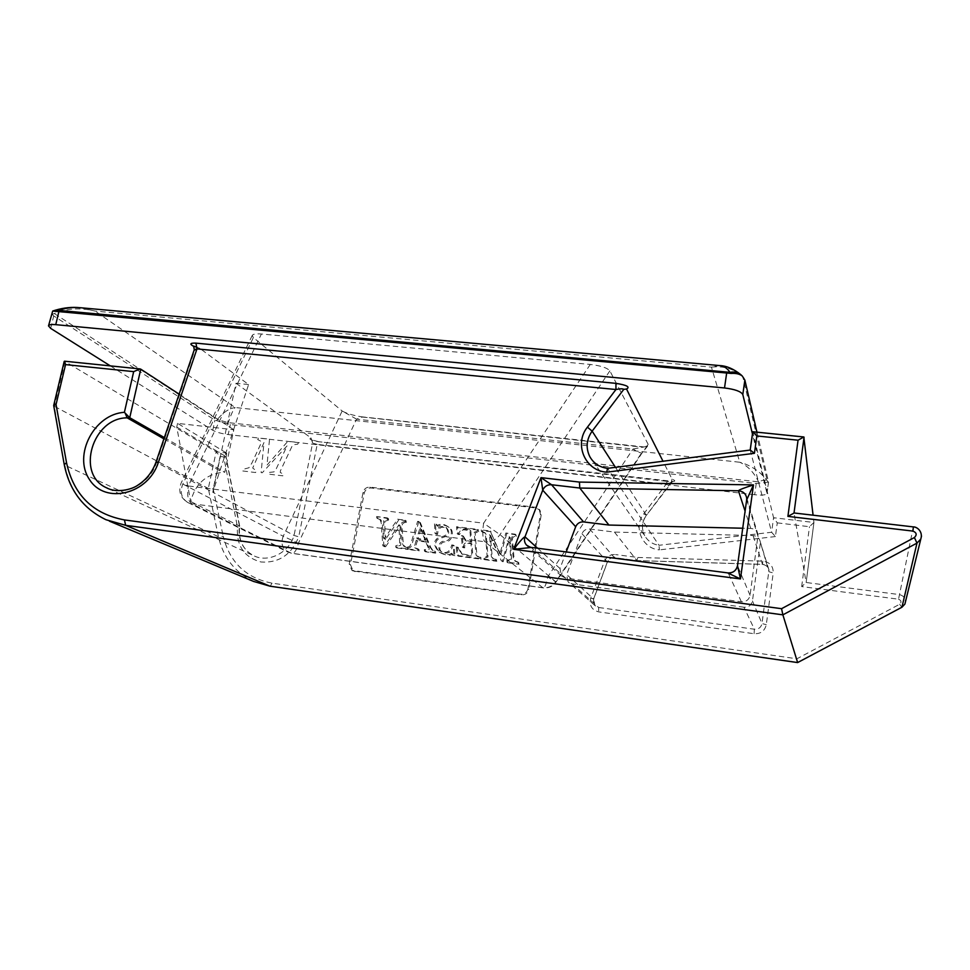 <?xml version="1.0" encoding="UTF-8"?>
<svg xmlns="http://www.w3.org/2000/svg" width="970" height="970" viewBox="0 0 970 970"><rect width="100%" height="100%" fill="white"/><g stroke="black" fill="none" stroke-linecap="round" stroke-linejoin="round"><path stroke-width="0.73" stroke-dasharray="4.85 3.64" d="M419.137 521.545L417.621 521.351L410.443 545.031L409.522 546.534L406.721 547.322L406.83 548.753L418.009 550.245L417.9 548.802L414.772 547.723C414.251 545.516 413.547 550.172 416.227 540.144L425.684 541.381C427.2 547.031 431.08 549.287 424.326 549.65L424.436 551.105L434.633 552.463L434.524 551.008L432.087 549.99L429.831 546.947L419.137 521.545L420.204 522.309L418.7 522.115L411.535 545.734L410.613 547.238L407.824 548.026L407.933 549.457L419.088 550.948L418.979 549.505L415.851 548.426C415.33 546.219 414.626 550.863 417.306 540.86L426.739 542.097C428.255 547.735 432.123 549.99 425.393 550.354L425.49 551.797L435.675 553.155L435.566 551.712L433.129 550.693L430.874 547.65L420.204 522.309M463.745 547.165C463.224 543.164 465.624 541.842 470.935 543.2C472.244 558.235 472.014 554.161 469.019 555.325L461.344 553.591L457.525 547.031L456.142 546.85L457.343 555.483L480.186 558.526L480.065 557.071L476.816 555.955C476.064 554.125 476.258 558.211 475.506 548.996L474.197 532.3L477.858 530.869L477.737 529.414L456.555 526.71L457.125 533.67L458.567 533.852C461.999 526.928 462.181 529.45 469.844 529.996L470.802 541.527L464.921 540.132L462.823 535.792L461.368 535.61L462.29 546.971L464.715 547.88C464.193 543.879 466.582 542.569 471.893 543.928C473.19 558.926 472.96 554.864 469.977 556.016L462.326 554.282L458.507 547.747L457.125 547.565L458.337 556.174L481.12 559.217L480.999 557.75L477.749 556.647C477.01 554.828 477.191 558.89 476.452 549.699L475.142 533.051L478.792 531.621L478.671 530.166L457.549 527.474L458.107 534.409L459.537 534.603C462.969 527.68 463.151 530.214 470.802 530.76L471.747 542.254L465.879 540.86L463.793 536.531L462.35 536.349L463.272 547.686L464.715 547.88M527.947 588.802C526.928 592.561 524.515 594.367 520.72 594.234L351.904 570.348L349.236 564.152L363.047 492.348C364.089 488.807 366.369 487.061 369.897 487.122L535.343 507.261L539.162 509.311L540.436 514.149L527.947 588.802L528.759 589.42C527.753 593.167 525.352 594.974 521.557 594.84L353.141 570.99L350.473 564.807L364.235 493.172C365.278 489.644 367.545 487.898 371.074 487.971L536.143 508.074L539.95 510.123L541.212 514.949L528.759 589.42M481.241 529.862L481.362 531.317L484.576 532.506L485.315 534.167L486.77 551.166L487.086 556.295L483.557 557.532L483.678 558.999L495.937 560.624L495.815 559.156L492.299 557.98L491.341 556.44L489.426 534.688L501.357 560.878L502.339 561.012L509.371 536.737L510.705 559.156L506.764 560.611L506.898 562.091L518.21 563.594L518.077 562.115L514.585 560.66C513.712 560.042 513.142 558.029 512.863 554.61L511.481 538.52C511.76 536.349 513.094 535.404 515.482 535.67L515.349 534.203L505.855 533.003L499.841 553.906L490.238 531.002L481.241 529.862L482.296 532.069L481.362 531.317M434.475 523.897L435.057 533.415L436.597 533.621C436.985 527.219 440.089 525.122 445.909 527.328C452.747 537.247 437.846 536.155 436.063 539.526C435.13 540.775 432.05 544.412 439.204 552.148C445.57 554.986 449.619 555.337 451.353 553.227L452.299 554.84L453.839 555.034L453.317 545.128L451.753 544.922C449.837 552.015 446.212 554.137 440.877 551.287C437.712 550.087 437.64 541.454 444.333 541.054C451.147 541.721 454.178 529.729 448.067 526.698C444.078 523.897 440.356 523.521 436.888 525.57L436.003 524.091L434.475 523.897L435.518 524.661L436.088 534.155L437.628 534.361C438.003 527.971 441.107 525.885 446.915 528.08C453.742 537.974 438.876 536.883 437.094 540.254C436.173 541.502 433.093 545.128 440.234 552.851C446.588 555.677 450.626 556.028 452.347 553.931L453.293 555.531L454.833 555.737L454.312 545.843L452.76 545.637C450.844 552.706 447.231 554.828 441.896 551.991C438.743 550.79 438.67 542.182 445.351 541.781C452.141 542.448 455.16 530.481 449.074 527.462C445.084 524.661 441.374 524.285 437.919 526.334L437.033 524.855L435.518 524.661M387.454 519.314L387.357 517.895L376.615 516.525L376.7 517.944L379.803 519.217L381.198 522.769L382.81 545.843L384.435 546.049L398.973 524.782L399.688 544.412L395.724 545.855L395.821 547.286L406.806 548.753L406.709 547.31L403.556 545.989L402.162 542.97L400.853 525.158C401.083 522.842 402.574 521.654 405.327 521.593L405.23 520.175L397.615 519.205L384.156 538.993L383.574 520.611L387.454 519.314L388.594 520.078L388.509 518.671L387.357 517.895M177.558 423.369L176.746 427.055L190.69 501.502C195.152 484.127 205.749 474.403 222.494 472.329L224.785 472.232L233.806 429.734L177.558 423.369L226.483 453.014L224.021 456.943L220.129 456.482L216.152 451.802L64.493 361.192M190.69 501.502L239.699 526.164L237.456 526.952L223.864 457.67L225.755 456.446L239.396 525.825C237.759 539.344 242.403 549.25 253.34 555.519L107.961 488.443M193.927 346.496L199.796 348.327L248.599 384.557L212.769 492.263L294.055 535.452L298.724 536.822C291.424 554.779 278.851 563.17 261.003 561.994C244.064 557.326 236.219 545.649 237.456 526.952M388.509 518.671L376.615 516.525M377.779 517.301L377.863 518.707L376.7 517.944M377.863 518.707L380.967 519.981L382.362 523.533L383.962 546.546L382.81 545.843M383.962 546.546L385.587 546.765L384.435 546.049M420.046 527.825L424.896 539.49L416.785 538.423L420.046 527.825L421.113 528.577L425.951 540.217L417.864 539.15L421.113 528.577M425.951 540.217L424.896 539.49M418.7 522.115L417.621 521.351M417.864 539.15L416.785 538.423M407.824 548.026L404.66 546.692L403.277 543.685L401.968 525.922C402.198 523.606 403.69 522.418 406.43 522.357L405.327 521.593M435.566 551.712L434.524 551.008M435.675 553.155L434.633 552.463M437.628 534.361L436.597 533.621M452.347 553.931L451.353 553.227M436.088 534.155L435.057 533.415M471.893 543.928L470.935 543.2M463.272 547.686L462.29 546.971M482.296 532.069L485.497 533.257L486.225 534.919L488.007 556.986L484.479 558.223L483.557 557.532M484.479 558.223L484.6 559.678L483.678 558.999M80.461 307.733L95.048 311.067L235.116 407.509L739.783 462.241L711.434 367.121L95.048 311.067C80.461 307.514 66.894 308.339 54.332 313.54L52.247 314.207L51.834 312.085M52.247 314.207L53.714 315.941L214.928 420.192L230.339 424.545L756.224 483.509L768.555 482.102L756.964 432.171M110.35 365.896L212.757 430.28C216.395 432.232 221.536 433.663 228.205 434.572L230.339 424.545M756.224 483.509L754.672 494.736C762.19 495.452 766.288 495.027 767.003 493.475L752.441 433.893M356.56 419.149L342.155 410.989C346.266 413.353 352.534 415.269 360.986 416.736L362.453 417.051L356.56 419.149L632.998 449.037L644.116 446.952L648.009 445.642L648.178 444.369L642.128 452.893C641.376 453.499 638.333 452.214 632.998 449.037L547.65 576.992L298.348 543.309L283.228 536.24C280.669 543.054 282.161 548.305 287.678 552.015L291.921 553.373C294.686 553.179 296.832 549.82 298.348 543.309L356.56 419.149M341.925 411.462L283.228 536.24L182.809 484.054L188.313 485.97C186.822 494.955 187.962 500.872 191.745 503.721L187.634 502.411C181.329 498.143 179.717 492.02 182.809 484.054L253.364 337.56L342.155 410.989M253.364 337.56L252.236 335.438C252.976 334.056 256.031 333.571 261.403 333.995L590.306 364.441C600.794 365.702 607.305 367.848 609.863 370.867L648.178 444.369M199.796 348.327L194.679 350.461L194.279 349.673M106.506 487.777C123.954 497.186 149.901 484.127 156.57 462.399L212.769 492.263L236.013 383.247L248.599 384.557M140.759 369.158L65.002 361.398L54.32 406.284L53.702 405.702M236.013 383.247L311.055 437.967L312.607 443.072L294.055 535.452C288.999 553.021 267.938 563.34 253.34 555.519C242.694 549.517 238.147 539.732 239.699 526.164M672.028 479.095L671.228 482.369L666.111 484.224L667.142 481.399C675.253 481.908 676.878 481.144 672.028 479.095L663.007 461.247M754.672 494.736L228.205 434.572M804.057 437.179L752.744 431.917L773.575 517.725L777.261 522.866L775.418 536.555L771.611 532.263L750.21 450.056M750.246 450.044L607.499 468.364M777.261 522.866L809.465 526.71L813.927 522.49L773.575 517.725L771.611 532.263L658.969 545.285L607.693 468.51C601.497 467.722 596.404 465.054 592.428 460.483M921.5 536.083C921.233 531.087 918.505 528.068 913.316 527.025L794.006 513.082L806.155 582.509L813.927 522.49L813.078 515.191M179.147 394.147L233.806 429.734M589.675 528.989L614.459 532.081L753.072 535.549C757.024 535.937 759.425 538.01 760.25 541.781L768.98 571.754L773.223 572.955L766.288 624.68C764.772 630.985 760.698 634.004 754.078 633.725L598.684 611.888C591.736 609.924 589.081 605.389 590.706 598.284L604.419 561.363C606.589 556.537 610.312 554.27 615.574 554.585L614.374 557.653L589.675 528.989C586.05 528.795 583.479 530.372 581.964 533.706L566.662 574.543L593.628 598.951L590.706 598.284M760.25 543.697L752.441 600.939C751.374 605.304 748.549 607.414 743.966 607.232L754.357 629.227L754.078 633.725M743.966 607.232L572.13 583.904L568.056 581.818L566.662 574.543M566.225 551.954L559.993 568.517L561.424 575.962L565.583 578.084L741.383 601.788C746.088 601.958 748.986 599.812 750.065 595.325L758.091 534.797C757.243 530.929 754.793 528.808 750.731 528.42L742.717 528.226M614.459 532.081L636.902 560.575L637.848 557.459L615.574 554.585M741.492 375.293L742.874 377.075L767.27 480.78C765.597 479.665 762.699 480.029 758.564 481.884L228.229 422.617L217.341 419.537L216.637 420.677M719.594 365.569L711.434 367.121C724.129 365.714 734.617 369.024 742.874 377.075L744.051 378.167M768.325 482.272L767.27 480.78C760.225 471.529 751.071 465.345 739.783 462.241C747.724 465.842 753.981 472.39 758.564 481.884L759.619 483.363M227.526 423.757L228.229 422.617C230.884 414.82 233.188 409.789 235.116 407.509C228.92 408.552 222.991 412.565 217.341 419.537L54.332 313.54L55.726 310.097M176.746 427.055L225.755 456.446L226.483 453.014L216.152 451.802L208.308 488.456L218.432 536.701L223.209 536.337C229.805 562.467 246.089 578.084 272.049 583.164L796.916 658.788L797.631 662.583M64.238 464.509L54.32 406.284L208.308 488.456L213.206 488.916L223.209 536.337M164.354 437.579L224.785 472.232M913.352 526.904L898.535 599.205L801.681 586.583L806.155 582.509L899.129 594.549C903.203 595.447 905.313 597.872 905.459 601.837M592.621 460.701L644.686 535.67C647.851 541.102 652.604 544.303 658.969 545.285L659.394 549.881C642.213 548.693 632.986 527.062 643.777 513.87L646.372 515.373L672.586 481.362L318.887 441.738L667.142 481.399M484.6 559.678L496.834 561.315L495.937 560.624M496.834 561.315L495.815 559.156M496.713 559.848L493.196 558.671L492.239 557.144L490.323 535.44L489.426 534.688M490.323 535.44L489.717 534.725M490.614 535.476L501.357 560.878M502.23 561.557L503.212 561.691L502.339 561.012M503.212 561.691L509.977 537.453L509.117 536.713M509.977 537.453L509.371 536.737M510.232 537.489L511.566 559.836L507.637 561.303L506.764 560.611M507.637 561.303L507.771 562.77L506.898 562.091M507.771 562.77L519.047 564.273L518.21 563.594M519.047 564.273L518.077 562.115M518.914 562.806L515.434 561.351L514.003 557.798L512.342 539.259C512.621 537.101 513.942 536.143 516.331 536.422L515.482 535.67M516.331 536.422L515.349 534.203M516.198 534.955L505.855 533.003M506.728 533.755L500.726 554.61L499.841 553.906M500.726 554.61L490.238 531.002M491.135 531.766L482.163 530.614M458.507 547.747L457.525 547.031M457.125 547.565L456.142 546.85M458.337 556.174L457.343 555.483M481.12 559.217L480.186 558.526M480.999 557.75L480.065 557.071M478.792 531.621L477.858 530.869M478.671 530.166L477.737 529.414M457.549 527.474L456.555 526.71M458.107 534.409L457.125 533.67M459.537 534.603L458.567 533.852M470.802 530.76L469.844 529.996M471.747 542.254L470.802 541.527M463.793 536.531L462.823 535.792M462.35 536.349L461.368 535.61M453.293 555.531L452.299 554.84M454.833 555.737L453.839 555.034M454.312 545.843L453.317 545.128M452.76 545.637L451.753 544.922M437.919 526.334L436.888 525.57M437.033 524.855L436.003 524.091M407.933 549.457L406.83 548.753M419.088 550.948L418.009 550.245M418.979 549.505L417.9 548.802M417.306 540.86L416.227 540.144M426.739 542.097L425.684 541.381M425.393 550.354L424.326 549.65M425.49 551.797L424.436 551.105M385.587 546.765L400.089 525.546L398.973 524.782M400.089 525.546L400.816 545.116L396.851 546.559L395.724 545.855M396.851 546.559L396.948 547.989L395.821 547.286M396.948 547.989L407.909 549.457L406.806 548.753M407.909 549.457L407.812 548.014M406.43 522.357L405.23 520.175M406.321 520.938L397.615 519.205M398.731 519.968L385.308 539.72L384.156 538.993M385.308 539.72L384.726 521.375L388.594 520.078M298.517 442.502L297.729 444.163L293.413 444.733L291.994 446.358L280.427 470.814L280.257 472.499L283.592 474.16L282.791 475.833L268.363 474.087L269.151 472.414L273.964 471.893L275.613 470.123L287.132 445.812L262.252 472.766L261.112 472.632L263.998 442.526L252.697 468.025L256.383 470.862L255.595 472.536L242.548 470.947L243.349 469.286L248.975 467.746L251.848 463.139L261.051 443.351L260.797 441.192L257.729 439.58L258.505 437.931L269.527 439.192L266.992 465.139L287.86 441.289L298.517 442.502M163.918 438.852L222.494 472.329M437.094 540.254L436.063 539.526M540.436 514.149L541.212 514.949M535.343 507.261L536.143 508.074M369.897 487.122L371.074 487.971M363.047 492.348L364.235 493.172M349.236 564.152L350.473 564.807M353.832 571.003L355.056 571.645M520.72 594.234L521.557 594.84M50.707 328.406L53.714 315.941M212.757 430.28L214.928 420.192M768.531 481.957L766.979 493.306M542.836 587.711L291.255 553.167L191.745 503.721L484.794 541.745L542.836 587.711C548.171 588.208 552.463 586.244 555.701 581.806L547.65 576.992C546.389 583.879 544.91 587.505 543.224 587.881L542.836 587.711M609.863 370.867L499.999 534.64C496.131 539.914 491.062 542.279 484.794 541.745C482.611 538.956 482.223 532.785 483.618 523.206L499.999 534.64L555.701 581.806L642.007 452.311M362.453 417.051L641.897 447.121M590.306 364.441L483.618 523.206L188.313 485.97L261.403 333.995M775.418 536.555L659.394 549.881M801.681 586.583L809.465 526.71M898.535 599.205C901.385 600.454 901.748 602.14 899.651 604.261L796.916 658.788M220.129 456.482L213.206 488.916M224.021 456.943L223.864 457.67M643.777 513.87L666.111 484.224L317.214 444.381L298.724 536.822M637.848 557.459L762.844 561.133C769.853 562.127 773.308 566.068 773.223 572.955M156.049 461.975L156.57 462.399L194.679 350.461M311.055 437.967C308.242 439.046 310.958 440.332 319.191 441.859M671.264 482.151L646.372 515.373C641.837 521.969 641.267 528.735 644.686 535.67C641.243 528.626 641.788 521.824 646.323 515.252L615.453 467.346M253.619 581.454C234.958 572.47 223.221 557.556 218.432 536.701L64.881 465.2C69.949 490.735 83.662 508.911 106.021 519.738L109.38 521.145M762.844 561.133L762.481 564.334C766.07 564.71 768.228 566.601 768.98 570.02L762.008 623.564C761.05 627.505 758.504 629.397 754.357 629.227L598.635 607.487L594.937 605.571L593.628 598.951L607.378 561.909C608.748 558.878 611.076 557.459 614.374 557.653L636.902 560.575L762.481 564.334L753.072 535.549M752.441 600.939L762.008 623.564L766.288 624.68M581.964 533.706L607.426 562.018L593.688 599.048C593.422 603.291 593.846 605.474 594.937 605.571L568.056 581.818M572.13 583.904L598.635 607.487L598.684 611.888M750.731 528.42L745.093 511.166M758.091 536.737L746.706 499.647M750.065 595.325L737.515 565.765M741.383 601.788L728.227 573.015M565.583 578.084L531.148 547.468L727.755 572.967M530.347 547.322L531.148 547.468M559.993 568.517L537.598 548.232M312.607 443.072L317.214 444.381L318.887 441.738L311.491 439.834L312.401 441.665M901.857 607.256L899.651 604.261M270.218 586.207L272.049 583.164M604.419 561.363L607.426 562.018C610.239 558.102 612.591 556.671 614.483 557.726L636.999 560.636L762.529 564.394C769.064 565.668 769.137 570.457 768.98 570.02L760.25 541.781M379.803 519.217L380.967 519.981M432.087 549.99L433.129 550.693M445.909 527.328L446.915 528.08M439.204 552.148L440.234 552.851M484.576 532.506L485.497 533.257M539.95 510.123L539.162 509.311M353.141 570.99L351.904 570.348M767.003 493.475L768.555 482.102M252.236 335.438L181.123 483.06C178.104 491.184 180.287 497.634 187.634 502.411L287.678 552.015L291.921 553.373L543.224 587.881C548.583 588.39 552.839 586.474 556.004 582.121L642.128 452.893L648.009 445.642M644.116 446.952L360.986 416.736M197.177 347.502L199.189 348.048M758.091 534.797L746.67 497.865M561.424 575.962L527.583 546.049M239.699 526.092L226.058 456.761M226.737 453.693L226.058 456.858M813.927 522.515L806.155 582.521M492.299 557.98L493.196 558.671M514.585 560.66L515.434 561.351M461.344 553.591L462.326 554.282M476.816 555.955L477.749 556.647M464.921 540.132L465.879 540.86M440.877 551.287L441.896 551.991M448.067 526.698L449.074 527.462M414.772 547.723L415.851 548.426M403.556 545.989L404.66 546.692"/><path stroke-width="1.45" d="M756.964 432.171L744.863 380.082L742.293 376.033C739.698 373.983 735.975 373.111 731.15 373.426L52.695 311.055L48.548 325.726M744.863 380.082L742.802 394.547C741.044 391.456 734.945 389.261 724.517 387.964L55.751 324.659C51.228 324.283 48.815 324.695 48.5 325.896L50.707 328.406L110.35 365.896M663.007 461.247L626.523 389.006C630.379 386.981 626.85 385.09 615.938 383.356L195.952 343.137L196.983 348.897L194.255 349.746L156.049 461.962L158.401 462.278L196.983 348.897L615.95 389.516C620.303 388.643 622.91 388.594 623.783 389.37L592.136 431.153L587.432 427.152C573.682 443.908 585.031 470.947 606.759 472.172L754.43 453.305L750.246 450.044L607.487 468.364L606.759 472.172M64.238 464.509L53.689 405.545L56.054 404.526L66.53 462.714C73.599 494.882 92.902 513.954 124.439 519.92L781.565 608.687L914.407 537.55C917.135 534.797 916.65 532.639 912.94 531.087L787.907 516.392L794.006 513.082M64.493 361.192L65.548 364.611L133.678 371.631L140.032 368.927L64.493 361.192M742.802 394.547L752.441 433.893M107.961 488.443L106.506 487.777C75.502 474.281 92.55 417.755 127.143 417.84L129.737 417.718L124.402 412.323C94.369 413.996 72.786 455.112 89.446 479.483C105.087 504.837 148.325 494.373 158.401 462.278M164.354 437.579L129.737 417.718L140.759 369.158L140.032 368.927M626.523 389.006L623.783 389.37M615.938 383.356L615.95 389.516L587.432 427.152M124.439 519.92L125.651 525.328L782.875 614.847L781.565 608.687M813.078 515.191L803.815 436.973L798.055 440.21L787.907 516.392M798.055 440.21L756.842 435.954L752.805 431.747L750.21 450.056M615.453 467.346L592.136 431.153C586.365 439.458 585.601 447.97 589.845 456.712C593.616 463.333 599.496 467.225 607.499 468.364L607.487 468.364M140.759 369.158L179.147 394.147M745.093 511.166L738.437 490.784C739.128 489.801 744.135 487.849 753.484 484.903L579.429 482.078L579.781 488.043L551.554 484.745L540.993 477.628L513.676 549.335L740.462 578.932L753.484 484.903L746.657 499.95L737.515 565.655L740.462 578.932L727.755 572.967M742.717 528.226L608.917 525.049L583.588 521.921C579.878 521.727 577.247 523.327 575.683 526.746L566.225 551.954M575.683 526.746L542.727 490.177L540.993 477.628L579.429 482.078M531.148 547.468L513.676 549.335C519.956 541.212 523.727 537.04 524.988 536.822C523.933 539.938 524.455 542.703 526.528 545.116L530.347 547.322M608.917 525.049L579.781 488.043L738.437 490.784C742.984 491.196 745.724 493.548 746.67 497.865L746.682 499.768M719.594 365.569L719.813 365.581C723.935 366.017 727.33 368.26 729.986 372.334C734.266 371.522 737.843 372.262 740.728 374.578L741.492 375.293M80.461 307.733L719.813 365.581C726.591 365.872 733.562 368.867 740.728 374.578L742.293 376.033M731.15 373.426L729.986 372.334L55.726 310.097C64.032 307.684 72.144 306.884 80.049 307.696L80.049 307.696C72.119 307.029 64.747 308.06 57.921 310.776L55.811 311.443M914.407 537.55L916.977 543.103L782.875 614.847L797.631 662.583L901.857 607.256M125.312 413.45L127.143 417.84L163.918 438.852M754.43 453.305L756.842 435.954M124.402 412.323L133.678 371.631M65.548 364.611L56.054 404.526M726.615 373.401L724.517 387.964M55.751 324.659L58.782 312.049M195.952 343.137C189.962 342.931 189.296 344.047 193.927 346.496M66.53 462.714L64.262 464.594C69.391 490.359 83.311 508.741 106.021 519.738L125.651 525.328L269.902 586.159L253.619 581.454L109.38 521.145M905.459 601.837L904.913 604.067L901.942 607.22L916.977 543.103L920.797 539.053L921.5 536.083M912.94 531.087L913.352 526.904L793.836 512.948M804.057 437.179L794.03 512.972M746.706 499.647L746.67 497.865M728.227 573.015C733.247 572.955 736.351 570.53 737.515 565.765M583.588 521.921L551.554 484.745C547.419 484.551 544.485 486.358 542.727 490.177L524.988 536.822L537.598 548.232M270.218 586.207L797.619 662.558L901.918 607.256L904.913 604.067L920.797 539.053C923.27 531.536 916.808 526.613 913.352 526.904M194.279 349.673L193.6 346.035L197.177 347.502M64.19 361.446L53.702 405.472M156.049 461.987C152.545 471.784 146.567 479.471 138.104 485.012C131.338 489.995 115.951 493.16 106.506 487.777M752.805 431.747L803.815 436.973M750.186 450.056L752.732 431.844M746.657 499.95L737.515 565.655C736.254 570.651 733.041 573.064 727.864 572.906L530.748 547.347L527.583 546.049M55.726 310.097L52.695 311.055M253.619 581.454L270.06 586.207L797.631 662.583"/></g></svg>
